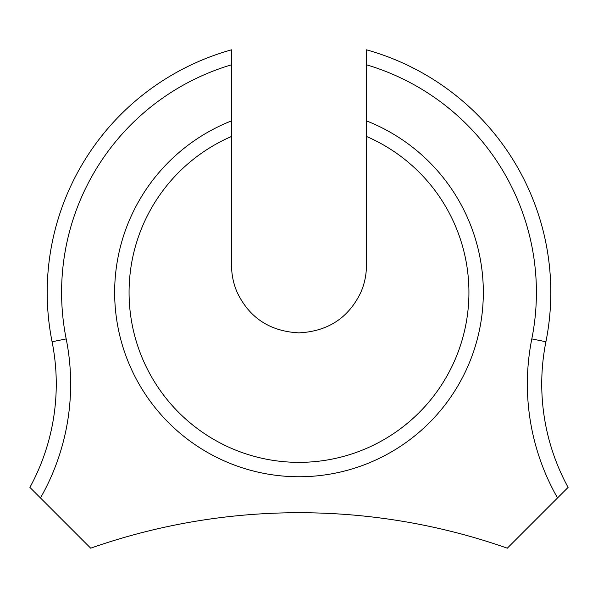 <?xml version="1.0" encoding="UTF-8"?>
<svg xmlns="http://www.w3.org/2000/svg" width="598" height="598" viewBox="0 0 598 598"><rect width="100%" height="100%" fill="white"/><g stroke="black" fill="none" stroke-linecap="round" stroke-linejoin="round"><path stroke-width="0.9" d="M66.191 338.924A230.215 230.215 0 0 1 40.477 497.955L29.9 487.385A215.826 215.826 0 0 0 52.078 341.742A251.795 251.795 0 0 1 231.553 49.821L231.553 64.793A237.406 237.406 0 0 0 66.191 338.924L52.078 341.742M483.326 292.415A184.326 184.326 0 0 1 299 476.748A184.326 184.326 0 0 1 231.553 120.871L231.553 136.434A169.944 169.944 0 0 0 299 462.359A169.944 169.944 0 0 0 366.447 136.434L366.447 120.871A184.326 184.326 0 0 1 483.326 292.415M231.553 136.434L231.553 265.415C231.598 274.878 233.474 283.878 237.197 292.415C249.411 317.874 269.982 331.352 298.91 332.862C327.906 331.389 348.544 317.904 360.803 292.415C364.526 283.878 366.41 274.878 366.447 265.415L366.447 136.434M545.922 341.742A215.826 215.826 0 0 0 568.1 487.385L557.523 497.955A230.215 230.215 0 0 1 531.809 338.924A237.406 237.406 0 0 0 366.447 64.793L366.447 49.821A251.795 251.795 0 0 1 545.922 341.742L531.809 338.924M557.523 497.955L507.306 548.179A629.492 629.492 0 0 0 90.694 548.179L40.477 497.955M231.553 64.793L231.553 120.871M366.447 120.871L366.447 64.793"/></g></svg>
